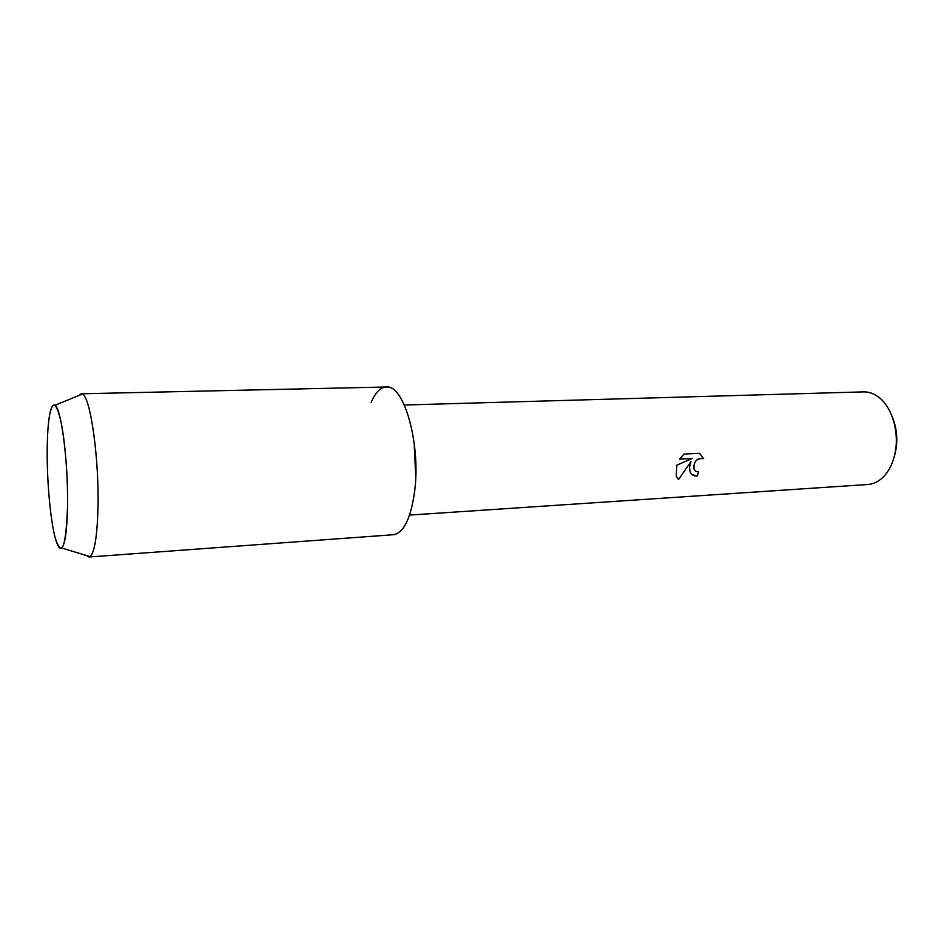<?xml version="1.0" encoding="UTF-8"?>
<svg xmlns="http://www.w3.org/2000/svg" width="944" height="944" viewBox="0 0 944 944"><rect width="100%" height="100%" fill="white"/><g stroke="black" fill="none" stroke-linecap="round" stroke-linejoin="round"><path stroke-width="1.42" d="M67.543 506.149C67.956 477.629 65.148 441.698 61.03 421.897C56.451 402.179 52.616 400.008 49.536 415.36C48.109 423.797 47.33 435.267 47.2 449.769C46.893 481.405 50.48 521.053 55.401 538.54C61.974 557.975 66.021 547.19 67.543 506.149C68.381 462.843 61.195 407.43 54.917 405.318C52.734 404.079 50.941 407.43 49.536 415.36C48.109 423.797 47.33 435.267 47.2 449.769C46.893 481.405 50.48 521.053 55.401 538.54C57.56 546.293 59.673 549.455 61.726 548.027C65.101 544.57 67.036 530.611 67.543 506.149M415.749 476.826L414.109 442.512M394.12 534.634C404.244 532.121 411.124 517.418 414.735 490.538C420.705 444.022 404.327 385.742 387.087 387.016C380.81 386.898 375.488 392.09 371.098 402.569M689.498 467.233L690.973 461.604L678.488 479.646L676.223 476.036L676.824 465.144L692.235 458.501L679.633 459.162L684.022 454.076L699.516 453.297L703.634 458.654C698.064 457.474 694.737 460.259 693.639 466.997L694.076 469.251L695.917 471.339L698.56 471.87L697.274 476.024C693.687 476.165 691.279 474.773 690.064 471.835L689.498 467.233M409.59 515.082L867.961 484.484C873.365 484.095 878.333 481.735 882.888 477.393C888.257 472.13 892.104 464.944 894.44 455.846C900.01 434.7 892.823 407.95 879.088 397.507C874.132 393.624 868.964 391.748 863.548 391.878L404.339 405.011M894.086 457.203L895.136 453.545C898.063 440.73 897.06 428.387 892.151 416.54M695.433 471.021L694.029 469.215C693.486 461.51 696.672 457.982 703.575 458.619L703.634 458.654M703.575 458.619L699.516 453.297M692.176 474.702L697.227 475.988L698.501 471.87M678.441 479.599L690.973 461.604M679.656 459.114L692.235 458.501M86.4 555.497L88.984 556.995L90.046 556.606C94.459 552.865 97.102 537.006 97.952 509.028C99.391 459.398 90.376 395.984 82.305 394.073L81.208 393.79L78.777 395.524M88.984 556.995L393.329 534.729C403.831 532.971 410.97 518.244 414.735 490.538C420.835 443.149 403.737 384.09 386.285 387.005L81.208 393.79M54.917 405.318L82.305 394.073M61.726 548.027L90.046 556.606"/></g></svg>
